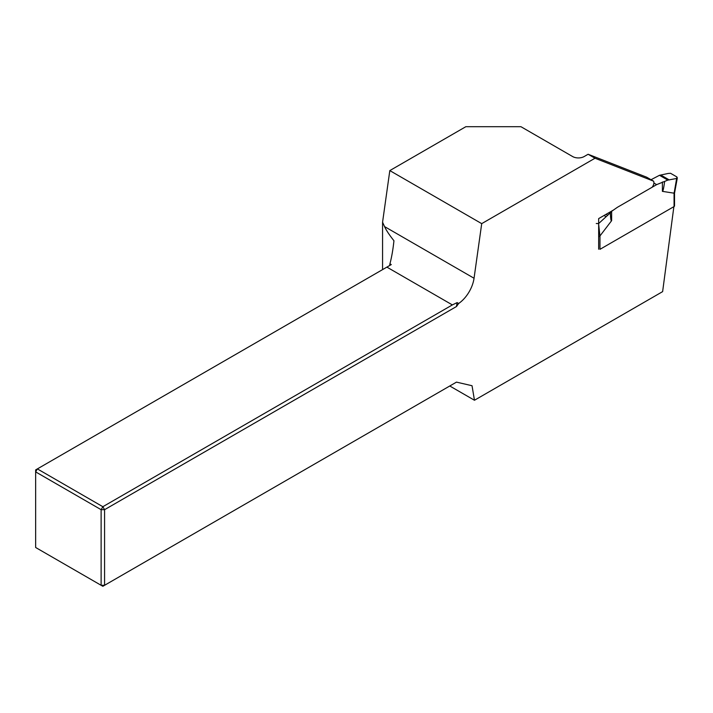 <?xml version="1.0" encoding="UTF-8"?>
<svg xmlns="http://www.w3.org/2000/svg" width="713" height="713" viewBox="0 0 713 713"><rect width="100%" height="100%" fill="white"/><g stroke="black" fill="none" stroke-linecap="round" stroke-linejoin="round"><path stroke-width="1.07" d="M594.999 158.233L481.712 223.641L389.815 170.594L465.821 126.709L520.953 126.709L572.646 156.557A8.119 4.688 180 0 0 584.134 156.557L588.109 154.258L646.646 177.18L653.545 181.155L594.999 158.233L588.109 154.258M598.662 223.57L598.662 218.597L613.447 210.059M652.092 187.269A4.875 2.816 120 0 0 653.545 181.155M481.712 223.641L474.047 278.248A24.367 14.064 -60 0 1 458.655 303.488L456.472 306.528L104.57 509.688L104.57 585.293L456.472 382.123L472.033 385.724L474.466 400.251L449.769 385.991M673.874 206.663L662.627 291.626L474.466 400.251M598.662 249.229L598.662 224.096M389.931 263.81L391.277 264.585L389.637 265.53L389.931 263.81C391.678 257.25 393.015 249.568 393.941 240.744C389.316 234.925 386.179 230.201 384.539 226.574L382.569 222.206L389.815 170.594M382.569 269.603L382.569 222.206M101.121 585.293L101.121 509.688L35.65 471.89L35.65 547.495L101.121 585.293L104.57 585.293L102.85 586.291L101.121 585.293M391.277 264.585L37.37 468.904L102.85 506.711L452.363 304.914L457.122 302.606L456.472 306.528M386.892 267.117L452.363 304.914M458.655 303.488L457.122 302.606M35.65 469.903L37.37 468.904L35.65 471.89L35.65 469.903M102.85 506.711L104.57 509.688L101.121 509.688L102.85 506.711M674.534 193.098L674.534 205.888A1.622 0.936 180 0 1 674.061 206.556L599.972 249.327L599.972 235.923L598.662 236.814M653.892 183.036L656.655 184.631L667.84 180.113L676.824 178.437L677.35 177.778L674.534 193.116M664.614 181.494C663.767 188.089 663.028 191.378 662.404 191.36L674.115 193.187L676.904 176.958L670.532 173.277L668.188 173.455L659.489 175.291L651.04 179.712M611.629 211.324L610.364 212.813C610.586 218.793 611.014 221.413 611.629 220.673L611.629 211.324L617.378 207.314L656.655 184.631M611.629 220.673L599.972 235.923M674.115 193.187L674.061 192.59L674.115 193.187M610.364 212.813L598.608 223.597L596.264 223.508M474.047 278.248L384.539 226.574M659.489 175.291L667.84 180.113M674.061 206.556L674.061 193.143M662.404 191.36L662.404 182.011M660.906 175.104L669.293 179.952M606.05 214.328L607.307 215.059M604.036 215.486L605.89 216.556M599.918 236.021L598.608 223.597"/></g></svg>
